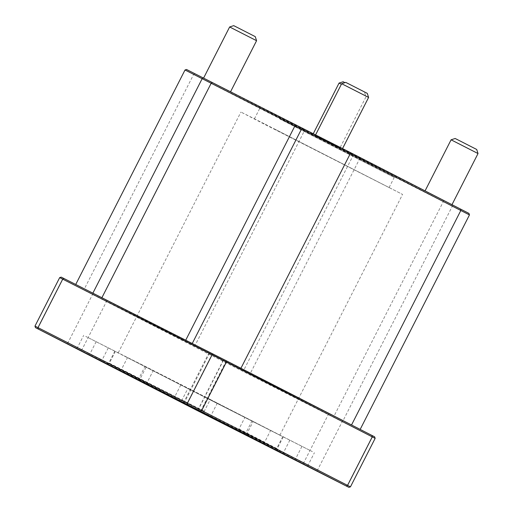 <?xml version="1.0" encoding="UTF-8"?>
<svg xmlns="http://www.w3.org/2000/svg" width="513" height="513" viewBox="0 0 513 513"><rect width="100%" height="100%" fill="white"/><g stroke="black" fill="none" stroke-linecap="round" stroke-linejoin="round"><path stroke-width="0.38" stroke-dasharray="2.56 1.92" d="M277.507 450.927L276.731 448.413L282.74 436.627L283.247 436.916L187.829 388.559L181.826 400.352L180.364 401.73M187.829 388.559L127.455 357.676L121.446 369.463L118.958 370.315M106.884 364.05L109.372 363.198L115.374 351.411L114.867 351.123L143.672 365.602L210.285 399.48L204.277 411.266L204.02 413.247M210.285 399.48L270.659 430.362L264.657 442.148L265.426 444.662M127.455 357.676L85.742 336.413L115.374 351.411M145.641 384L147.096 382.615L153.105 370.828M270.659 430.362L312.372 451.626L282.74 436.627M238.744 430.984L239.007 428.996L245.009 417.21M276.731 448.413L181.826 400.352M239.007 428.996L264.657 442.148M189.034 389.162L279.88 435.204L142.582 365.064L123.434 355.58L189.034 389.162M109.372 363.198L204.277 411.266M469.459 214.921L304.241 131.155L185.013 69.986M186.54 69.486L305.479 130.514L468.965 213.402M194.934 345.679L360.158 429.445L240.93 368.276L75.706 284.503L194.934 345.679L304.241 131.155L305.479 130.514M279.508 116.707L396.786 176.619L279.508 116.707M317.04 136.304L339.92 147.994L317.04 136.304M429.06 193.035L451.947 204.725L429.06 193.035M319.637 136.933L342.524 148.623L319.637 136.933M207.611 80.195L230.497 91.885L207.611 80.195M375.15 438.358L208.458 353.906L59.681 277.61M61.207 277.116L209.695 353.265L374.657 436.832M34.974 326.108L198.037 409.682L350.443 486.856M147.096 382.615L121.446 369.463M279.829 118.997L394.247 177.447L279.829 118.997M274.679 129.096L389.098 187.546L274.679 129.096M233.704 25.65L255.256 36.635M256.577 40.7L229.638 26.971M343.126 81.753L344.916 82.651M341.389 84.241L339.061 83.074M345.73 82.388L367.282 93.366M368.603 97.432L341.664 83.709M455.153 138.491L476.705 149.469M478.026 153.541L451.087 139.812M265.266 124.274L402.57 194.414L264.522 124.255L240.918 112.046L265.266 124.274M221.411 359.132L209.586 353.091L221.411 359.132M224.181 359.805L212.356 353.765L224.181 359.805M340.658 419.525L328.833 413.484L340.658 419.525M104.934 299.412L93.109 293.372L104.934 299.412M180.762 385.019L174.138 398.024M217.352 403.019L210.49 416.492M108.256 347.91L101.439 361.287M146.032 367.282L139.17 380.755M301.939 446.387L295.116 459.77M252.082 420.756L245.233 434.19M96.175 341.652L89.313 355.118M289.858 440.128L282.996 453.595M194.876 73.801L193.638 74.449L84.337 288.966M352.527 154.464L352.918 155.933L243.611 370.457M359.247 157.857L359.44 159.229L250.139 373.753M443.091 200.32L443.283 201.692L333.976 416.21M452.37 205.027L452.293 206.264L342.992 420.788M63.798 278.456L62.56 279.098L37.847 327.595L38.058 328.968M209.695 353.265L208.458 353.906L183.75 402.397L183.955 403.776M222.552 359.812L222.745 361.184L198.037 409.682L196.812 410.329M371.919 435.46L372.111 436.832L347.397 485.324L346.179 485.978M138.01 380.184L144.878 366.712M283.247 436.916L277.244 448.702L278.072 451.248M307.556 466.163L314.424 452.697M246.375 434.793L253.236 421.327M114.867 351.123L108.859 362.909L106.319 363.736M76.828 348.814L83.69 335.342M389.098 187.546L394.247 177.447L396.786 176.619M254.39 118.913L259.54 108.807L258.712 106.268M364.679 92.738L366.006 96.803L339.92 147.994M312.981 134.265L313.296 133.649M279.88 435.204L402.57 194.414M118.234 352.835L240.918 112.046M209.586 353.091L183.846 403.609M223.508 360.19L197.768 410.701M212.356 353.765L186.617 404.276M226.278 360.857L200.538 411.375M328.833 413.484L303.093 464.002M342.755 420.577L317.015 471.094M93.109 293.372L67.37 343.883M107.031 300.464L81.291 350.982"/><path stroke-width="0.77" d="M180.736 401.384L180.364 401.73L153.246 388.008L138.01 380.184L145.641 384L145.948 383.698M119.292 370.2L238.763 430.869M238.744 430.984L277.462 450.78M180.364 401.73L277.507 450.927M200.429 411.202L348.917 487.35L196.812 410.329L35.468 327.627L200.429 411.202L201.667 410.56L187.38 403.282L34.974 326.108L35.468 327.627M69.467 344.941L81.291 350.982L69.467 344.941M305.19 465.054L317.015 471.094L305.19 465.054M188.713 405.334L200.538 411.375L188.713 405.334M185.943 404.661L197.768 410.701L185.943 404.661M118.958 370.315L145.641 384M469.459 214.921L468.965 213.402L350.026 152.374L186.54 69.486L185.013 69.986L350.232 153.753L469.459 214.921L360.177 429.4M375.15 438.358L374.657 436.832L226.169 360.69L226.38 362.063L375.15 438.358L350.443 486.856L201.667 410.56L226.38 362.063L212.093 354.784L187.38 403.282L187.572 404.654M226.169 360.69L61.207 277.116L59.681 277.61L212.093 354.784L213.312 354.137M236.948 27.279L233.704 25.65L229.638 26.971L256.577 40.7L255.256 36.635L236.948 27.279M344.916 82.651L343.126 81.753L339.061 83.074L341.389 84.241M348.975 84.017L345.73 82.388L341.664 83.709L368.603 97.432L367.282 93.366L348.975 84.017M458.398 140.12L455.153 138.491L451.087 139.812L478.026 153.541L476.705 149.469L458.398 140.12M174.138 398.024L173.901 398.492M350.026 152.374L350.232 153.753L240.937 368.257M351.533 424.969L460.834 210.465L460.623 209.086M302.971 128.423L301.554 128.975L192.26 343.479M296.251 125.031L295.033 125.679L185.738 340.17M212.408 82.567L211.189 83.215L101.901 297.713M203.129 77.861L202.173 78.643L92.879 293.147M346.326 486.01L347.564 485.369L372.278 436.871L372.066 435.499M63.945 278.488L62.727 279.136L38.02 327.634L38.206 329.006M348.917 487.35L350.443 486.856M59.681 277.61L34.974 326.108M230.561 91.763L256.577 40.7M203.59 78.091L229.638 26.971M313.296 133.649L339.061 83.074M342.556 148.552L368.603 97.432M315.617 134.829L341.664 83.709M451.985 204.655L478.026 153.541M425.078 190.862L451.087 139.812M185.013 69.986L75.732 284.459"/></g></svg>
